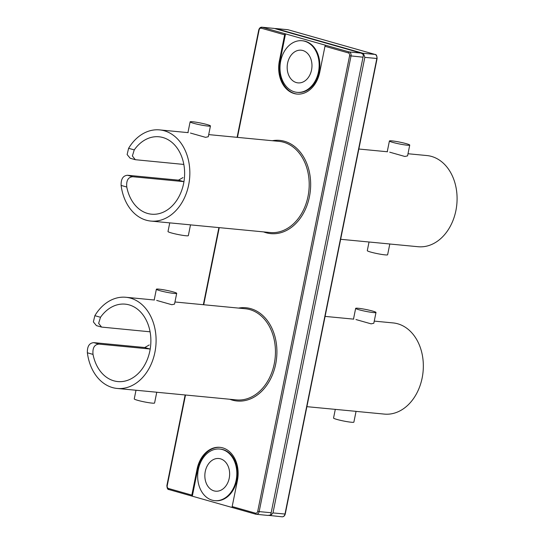 <?xml version="1.0" encoding="UTF-8"?>
<svg xmlns="http://www.w3.org/2000/svg" width="544" height="544" viewBox="0 0 544 544"><rect width="100%" height="100%" fill="white"/><g stroke="black" fill="none" stroke-linecap="round" stroke-linejoin="round"><path stroke-width="0.82" d="M101.572 327.08L96.417 325.618L93.371 321.919L94.86 315.676L100.504 317.281L98.634 323.347L101.572 327.08L150.076 331.806M100.504 317.281A38.882 29.274 95.5 0 1 125.222 304.15A38.882 29.274 95.5 0 1 149.865 350.907A38.882 29.274 95.5 0 1 117.79 381.568A38.882 29.274 95.5 0 1 93.024 354.396L87.373 352.791C87.169 346.378 89.311 342.992 93.799 342.638L144.752 347.528L149.26 344.95M144.752 347.528L149.906 348.99L98.947 344.1C94.398 344.515 92.419 347.949 93.024 354.396M94.86 315.676A45.798 34.476 95.5 0 1 125.882 297.276A45.798 34.476 95.5 0 1 154.904 352.342A45.798 34.476 95.5 0 1 117.13 388.45A45.798 34.476 95.5 0 1 87.373 352.791M156.692 300.424L171.816 304.715L174.522 304.116L176.698 293.338A10.37 0.932 11.4 0 0 170.258 291.149A10.37 0.932 11.4 0 0 158.97 289.136A10.37 0.932 11.4 0 0 156.366 289.238A10.37 0.932 11.4 0 0 162.806 291.428A10.37 0.932 11.4 0 0 174.094 293.434A10.37 0.932 11.4 0 0 176.698 293.338M136 390.259L134.252 398.908A10.37 0.932 11.4 0 0 140.692 401.098A10.37 0.932 11.4 0 0 151.98 403.104A10.37 0.932 11.4 0 0 154.584 403.009L156.754 392.224L117.13 388.45M374.245 321.116L393.115 322.925A45.798 34.476 95.5 0 1 422.144 377.998A45.798 34.476 95.5 0 1 384.363 414.1L356.048 411.386M284.648 34.83L279.405 60.812A27.649 20.815 -84.5 0 0 296.929 94.064A27.649 20.815 -84.5 0 0 319.743 72.264L324.979 46.281A1.034 0.673 -74.2 0 1 325.863 45.336L285.532 33.884A1.034 0.673 105.8 0 0 284.648 34.83L261.331 28.213A2.421 1.822 -84.5 0 0 259.087 30.076L237.456 137.367M185.504 395.012L167.232 485.629A2.421 1.822 -84.5 0 0 168.518 488.492L191.835 495.108L197.078 469.125A27.649 20.815 95.5 0 1 219.885 447.324A27.649 20.815 95.5 0 1 237.408 480.576L232.172 506.559L255.49 513.176A2.421 1.822 -84.5 0 0 257.727 511.319L349.588 55.76A2.421 1.822 -84.5 0 0 348.296 52.897L324.979 46.281M355.987 319.559L371.117 323.85L373.816 323.252L375.992 312.467A10.37 0.932 -168.6 0 1 373.388 312.562A10.37 0.932 -168.6 0 1 362.1 310.556A10.37 0.932 -168.6 0 1 355.66 308.366A10.37 0.932 -168.6 0 1 358.265 308.271A10.37 0.932 -168.6 0 1 369.553 310.277A10.37 0.932 -168.6 0 1 375.992 312.467M335.294 409.394L333.547 418.037A10.37 0.932 -168.6 0 0 339.993 420.226A10.37 0.932 -168.6 0 0 351.274 422.232A10.37 0.932 -168.6 0 0 353.879 422.137L356.055 411.352L306.898 406.667M191.835 495.108A1.034 0.673 105.8 0 0 192.236 496.176A1.034 0.673 105.8 0 0 192.311 496.189L197.758 469.193A27.649 20.815 95.5 0 1 220.225 447.365M237.096 137.333L258.754 29.934C259.352 28.064 260.386 27.152 261.861 27.2A3.454 2.604 95.5 0 1 262.215 27.268L285.532 33.884L280.085 60.88A27.649 20.815 -84.5 0 0 297.269 94.092M255.809 514.209L232.648 507.634A1.034 0.673 -74.2 0 1 232.567 507.62A1.034 0.673 -74.2 0 1 232.172 506.559M219.722 449.045L220.402 449.113A25.922 19.516 95.5 0 1 236.83 480.284A25.922 19.516 95.5 0 1 215.444 500.718L214.764 500.657A25.922 19.516 95.5 0 1 198.336 469.486A25.922 19.516 95.5 0 1 219.722 449.045A25.922 19.516 95.5 0 1 236.15 480.216A25.922 19.516 95.5 0 1 214.764 500.657M232.492 507.593L192.311 496.189M297.099 92.344L297.779 92.405A25.922 19.516 -84.5 0 0 319.158 71.971A25.922 19.516 -84.5 0 0 302.729 40.8L302.049 40.732A25.922 19.516 -84.5 0 0 280.67 61.173A25.922 19.516 -84.5 0 0 297.099 92.344A25.922 19.516 -84.5 0 0 318.478 71.903A25.922 19.516 -84.5 0 0 302.049 40.732M325.863 45.336L349.18 51.952A3.454 2.604 95.5 0 1 351.023 56.039L259.162 511.598L271.17 512.747L363.025 57.195L349.588 55.76M121.122 185.422C120.918 179.003 123.06 175.617 127.548 175.263L178.5 180.152L183.654 181.614L132.695 176.725C128.146 177.14 126.174 180.574 126.772 187.02L121.122 185.422A45.798 34.476 -84.5 0 0 150.878 221.075A45.798 34.476 -84.5 0 0 188.652 184.967A45.798 34.476 -84.5 0 0 159.63 129.9A45.798 34.476 -84.5 0 0 128.608 148.301L134.252 149.906L132.382 155.972L135.32 159.705L183.824 164.438M178.5 180.152L183.008 177.575M169.748 222.884L168.001 231.533A10.37 0.932 11.4 0 0 174.44 233.723A10.37 0.932 11.4 0 0 185.728 235.729A10.37 0.932 11.4 0 0 188.333 235.634L190.502 224.849L150.878 221.075M261.861 27.2L274.217 28.417L361.182 53.101L363.433 54.658L363.025 57.195M190.441 133.049L205.564 137.34L208.27 136.741L210.446 125.963A10.37 0.932 11.4 0 0 204.007 123.774A10.37 0.932 11.4 0 0 192.719 121.768A10.37 0.932 11.4 0 0 190.114 121.863A10.37 0.932 11.4 0 0 196.554 124.052A10.37 0.932 11.4 0 0 207.842 126.058A10.37 0.932 11.4 0 0 210.446 125.963M135.32 159.705L130.166 158.243L127.119 154.544L128.608 148.301M271.17 512.747L270.613 514.991L267.968 515.406M126.772 187.02A38.882 29.274 -84.5 0 0 151.538 214.193A38.882 29.274 -84.5 0 0 183.614 183.532A38.882 29.274 -84.5 0 0 158.97 136.782A38.882 29.274 -84.5 0 0 134.252 149.906M311.501 36.407A1.034 0.673 105.8 0 0 311.426 36.38A1.034 0.673 105.8 0 0 311.345 36.366L288.028 29.743A3.454 2.604 -84.5 0 0 287.681 29.675L288.109 29.757A1.034 0.673 105.8 0 0 288.028 29.743L276.026 28.594L362.998 53.278L375 54.427L351.682 47.811A1.034 0.673 -74.2 0 1 351.757 47.824A1.034 0.673 -74.2 0 1 351.832 47.858M229.214 478.251A16.415 12.356 95.5 0 1 215.676 491.191A16.415 12.356 95.5 0 1 205.272 471.451A16.415 12.356 95.5 0 1 218.81 458.51A16.415 12.356 95.5 0 1 229.214 478.251M311.549 69.938A16.415 12.356 -84.5 0 0 301.145 50.198A16.415 12.356 -84.5 0 0 287.599 63.138A16.415 12.356 -84.5 0 0 298.003 82.878A16.415 12.356 -84.5 0 0 311.549 69.938M269.232 515.426L282.132 516.8A3.454 2.604 -84.5 0 0 284.981 514.073L376.836 58.521A3.454 2.604 -84.5 0 0 375 54.427A1.034 0.673 105.8 0 1 375.074 54.448L351.757 47.824M269.776 515.583L271.096 515.039L270.715 514.638M271.096 515.039L272.979 512.924L364.834 57.365L363.916 54.706L363.399 54.937M276.026 28.594L274.761 28.574M363.916 54.706L362.998 53.278M351.682 47.811L311.345 36.366M389.796 244.011L418.112 246.724A45.798 34.476 -84.5 0 0 455.892 210.623A45.798 34.476 -84.5 0 0 426.863 155.55L407.993 153.741M369.043 242.019L367.295 250.662A10.37 0.932 -168.6 0 0 373.742 252.851A10.37 0.932 -168.6 0 0 385.023 254.864A10.37 0.932 -168.6 0 0 387.627 254.762L389.803 243.984L340.646 239.292M389.735 152.184L404.865 156.475L407.565 155.876L409.741 145.092A10.37 0.932 -168.6 0 1 407.136 145.194A10.37 0.932 -168.6 0 1 395.855 143.181A10.37 0.932 -168.6 0 1 389.409 140.991A10.37 0.932 -168.6 0 1 392.013 140.896A10.37 0.932 -168.6 0 1 403.301 142.902A10.37 0.932 -168.6 0 1 409.741 145.092M93.799 342.638L98.947 344.1M156.754 392.251L236.477 399.901A45.798 34.476 -84.5 0 0 274.258 363.8A45.798 34.476 -84.5 0 0 245.228 308.734L174.95 301.981M238.564 308.088A46.832 35.258 95.5 0 1 275.692 364.079A46.832 35.258 95.5 0 1 229.813 399.262M219.252 227.637L203.708 304.742M272.313 140.719A46.832 35.258 95.5 0 1 309.441 196.704A46.832 35.258 95.5 0 1 263.561 231.894M197.758 469.193L197.078 469.125M280.085 60.88L279.405 60.812M257.727 511.319L259.162 511.598A3.454 2.604 95.5 0 1 256.312 514.325A3.454 2.604 95.5 0 1 255.966 514.257A1.034 0.673 -74.2 0 1 255.884 514.243A1.034 0.673 -74.2 0 1 255.49 513.176M192.161 496.142L168.994 489.573A1.034 0.673 -74.2 0 1 168.919 489.552A1.034 0.673 -74.2 0 1 168.518 488.492M192.236 496.176L168.919 489.552C167.695 489.648 167.022 488.294 166.892 485.493L167.232 485.629M190.502 224.876L270.225 232.533A45.798 34.476 -84.5 0 0 308.006 196.425A45.798 34.476 -84.5 0 0 278.977 141.358L208.699 134.606M274.217 28.417L262.215 27.268A1.034 0.673 105.8 0 0 261.331 28.213M361.182 53.101L349.18 51.952A1.034 0.673 105.8 0 0 348.296 52.897M127.548 175.263L132.695 176.725M272.979 512.924L285.24 514.066L377.101 58.507L364.834 57.365M288.184 29.791A1.034 0.673 105.8 0 0 288.109 29.757L311.426 36.38M375.19 54.495A1.034 0.673 105.8 0 0 375.074 54.448C376.298 54.352 376.972 55.706 377.101 58.507M125.882 297.276L154.428 300.016M154.197 299.989L156.366 289.238M353.722 319.144L325.101 316.397M268.335 515.474L255.884 514.243L232.567 507.62M166.892 485.493L185.144 394.978M203.347 304.708L218.892 227.603M353.491 319.124L355.66 308.366M159.63 129.9L188.176 132.641M187.945 132.614L190.114 121.863M285.24 514.066C284.641 515.936 283.608 516.848 282.132 516.8M275.658 28.526L287.681 29.675M387.471 151.769L358.85 149.022M387.24 151.749L389.409 140.991"/></g></svg>
